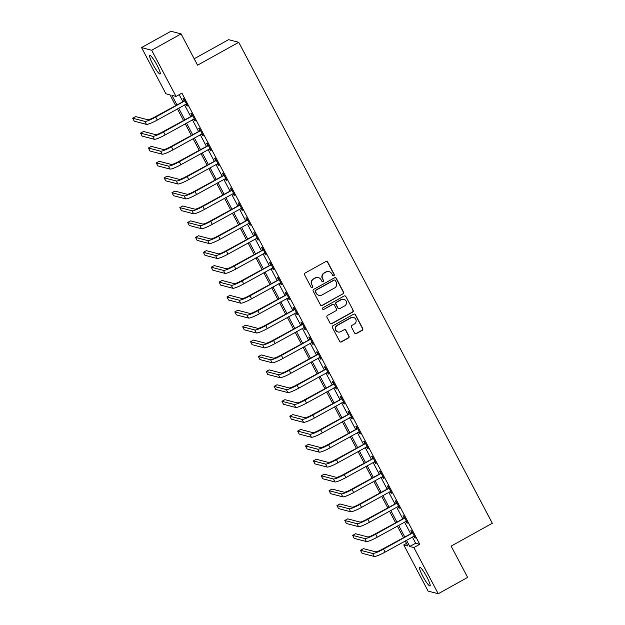 <?xml version="1.0" encoding="UTF-8"?>
<svg xmlns="http://www.w3.org/2000/svg" width="625" height="625" viewBox="0 0 625 625"><rect width="100%" height="100%" fill="white"/><g stroke="black" fill="none" stroke-linecap="round" stroke-linejoin="round"><path stroke-width="0.94" d="M333.859 275.719A0.938 0.914 104.7 0 0 334.234 274.453L327.68 262.016A1.336 1.305 104.7 0 0 325.906 261.492L305.133 273.039A1.336 1.305 104.7 0 0 304.594 274.852L311.148 287.281A0.938 0.914 104.7 0 0 312.391 287.648A0.938 0.914 104.7 0 0 312.766 286.383L311.914 284.773A4.273 4.18 104.7 0 1 313.633 278.977L315.367 278.016A4.273 4.18 104.7 0 1 321.031 279.703L321.883 281.312A0.938 0.914 104.7 0 0 323.125 281.688A0.938 0.914 104.7 0 0 323.5 280.414L322.648 278.805A4.273 4.18 104.7 0 1 324.367 273.008L326.102 272.047A4.273 4.18 104.7 0 1 331.773 273.742L332.617 275.352A0.938 0.914 104.7 0 0 333.859 275.719M333.055 275.758A0.938 0.914 104.7 0 0 333.961 274.375L327.406 261.945A1.336 1.305 104.7 0 0 326.727 261.344M311.586 287.688A0.938 0.914 104.7 0 0 312.492 286.312L311.914 284.773M322.32 281.727A0.938 0.914 104.7 0 0 323.227 280.344L322.648 278.805M422.711 576.07A10.617 1.609 60.9 0 1 419.688 567.352A10.617 1.609 60.9 0 1 426.977 577.188A10.617 1.609 60.9 0 1 430 585.914A10.617 1.609 60.9 0 1 422.711 576.07M152.805 64.148A10.617 1.609 60.9 0 1 149.781 55.43A10.617 1.609 60.9 0 1 157.07 65.266A10.617 1.609 60.9 0 1 160.094 73.992A10.617 1.609 60.9 0 1 152.805 64.148M354.609 333.055A1.336 1.305 104.7 0 0 356.383 333.578L362.211 330.344A1.336 1.305 104.7 0 0 362.75 328.531L355.469 314.727A1.336 1.305 104.7 0 0 353.695 314.195L332.922 325.742A1.336 1.305 104.7 0 0 332.383 327.555L339.664 341.359A1.336 1.305 104.7 0 0 341.43 341.891L348.477 337.977A1.336 1.305 104.7 0 0 349.008 336.164L345.898 330.258A1.336 1.305 104.7 0 0 344.125 329.727L340.633 331.672A3.57 3.492 104.7 0 1 335.508 328.984A3.57 3.492 104.7 0 1 337.336 325.406L351.016 317.805A3.57 3.492 104.7 0 1 356.141 320.492A3.57 3.492 104.7 0 1 354.312 324.062L352.031 325.336A1.336 1.305 104.7 0 0 351.492 327.148L354.609 333.055M175.594 105.453L170 94.852L165.898 93.773L141.547 47.586L170.945 31.25L181.078 33.898L197.57 65.188L238.734 42.312L492.305 523.25L451.141 546.125L467.633 577.414L438.234 593.75L428.102 591.102L403.758 544.914L407.859 545.984L405.195 540.93M181.078 33.898L151.68 50.242L176.023 96.43L171.922 95.352L176.867 104.742M412.352 536.953L415.656 543.219L419.766 544.297L181.906 93.156L176.023 96.43M419.766 544.297L413.883 547.562L438.234 593.75M343.023 293.953A1.336 1.305 104.7 0 0 343.562 292.148L336.289 278.344A1.336 1.305 104.7 0 0 334.516 277.812L313.734 289.359A1.336 1.305 104.7 0 0 313.195 291.172L320.477 304.977A1.336 1.305 104.7 0 0 322.25 305.508L342.75 293.883A1.336 1.305 104.7 0 0 343.289 292.07L336.008 278.266A1.336 1.305 104.7 0 0 335.328 277.664M345.875 296.531L353.156 310.336A1.336 1.305 104.7 0 1 352.617 312.148L331.844 323.695A1.336 1.305 104.7 0 1 330.07 323.172L326.953 317.258A1.336 1.305 104.7 0 1 327.492 315.445L335.922 310.766A1.336 1.305 104.7 0 0 336.453 308.953L334.391 305.031A1.336 1.305 104.7 0 0 332.617 304.508L323.844 309.383A0.938 0.914 104.7 0 1 322.5 308.68A0.938 0.914 104.7 0 1 322.984 307.742L344.109 296.008A1.336 1.305 104.7 0 1 345.875 296.531L353.156 310.336M179.172 94.68L182.75 101.469M184.547 104.883L190.602 116.367M192.406 119.781L198.461 131.266M200.258 134.68L206.312 146.172M208.117 149.578L214.172 161.07M215.969 164.477L222.023 175.969M223.828 179.375L229.883 190.867M231.68 194.273L237.734 205.766M239.539 209.18L245.594 220.664M247.391 224.078L253.445 235.562M255.25 238.977L261.305 250.461M263.102 253.875L269.156 265.359M270.953 268.773L277.016 280.258M278.812 283.672L284.867 295.156M286.664 298.57L292.727 310.055M294.523 313.469L300.578 324.953M302.375 328.367L308.438 339.852M310.234 343.266L316.289 354.75M318.086 358.164L324.141 369.648M325.945 373.062L332 384.547M333.797 387.961L339.852 399.445M341.656 402.859L347.711 414.344M349.508 417.758L355.562 429.242M357.367 432.656L363.422 444.141M365.219 447.555L371.273 459.047M373.078 462.453L379.133 473.945M380.93 477.352L386.984 488.844M388.789 492.25L394.844 503.742M396.641 507.148L402.695 518.641M404.492 522.055L410.555 533.539M185.961 104.102L186.836 105.75L187.523 105.93L183.75 98.781L183.062 98.602L184.086 100.547M193.82 119L194.688 120.648L195.375 120.828L191.602 113.68L190.922 113.5L191.945 115.445M201.672 133.898L202.547 135.547L203.227 135.727L199.461 128.578L198.773 128.398L199.797 130.344M209.531 148.797L210.398 150.445L211.086 150.625L207.312 143.477L206.633 143.297L207.656 145.242M217.383 163.695L218.258 165.344L218.938 165.523L215.172 158.375L214.484 158.195L215.508 160.141M225.242 178.594L226.109 180.242L226.797 180.422L223.023 173.273L222.344 173.094L223.367 175.039M233.094 193.492L233.969 195.141L234.648 195.32L230.883 188.172L230.195 187.992L231.219 189.938M240.953 208.391L241.82 210.039L242.508 210.219L238.734 203.07L238.055 202.891L239.078 204.836M248.805 223.289L249.68 224.945L250.359 225.117L246.594 217.969L245.906 217.789L246.93 219.734M256.664 238.188L257.531 239.844L258.219 240.023L254.445 232.867L253.766 232.687L254.789 234.633M264.516 253.086L265.391 254.742L266.07 254.922L262.305 247.766L261.617 247.586L262.641 249.531M272.375 267.984L273.242 269.641L273.93 269.82L270.156 262.664L269.469 262.484L270.5 264.43M280.227 282.883L281.102 284.539L281.781 284.719L278.016 277.562L277.328 277.383L278.352 279.328M288.078 297.781L288.953 299.438L289.641 299.617L285.867 292.461L285.18 292.281L286.211 294.227M295.938 312.68L296.812 314.336L297.492 314.516L293.719 307.359L293.039 307.18L294.062 309.125M303.789 327.578L304.664 329.234L305.352 329.414L301.578 322.258L300.891 322.078L301.922 324.023M311.648 342.477L312.516 344.133L313.203 344.312L309.43 337.156L308.75 336.984L309.773 338.922M319.5 357.375L320.375 359.031L321.062 359.211L317.289 352.062L316.602 351.883L317.633 353.82M327.359 372.273L328.227 373.93L328.914 374.109L325.141 366.961L324.461 366.781L325.484 368.719M335.211 387.172L336.086 388.828L336.766 389.008L333 381.859L332.312 381.68L333.336 383.625M343.07 402.078L343.938 403.727L344.625 403.906L340.852 396.758L340.172 396.578L341.195 398.523M350.922 416.977L351.797 418.625L352.477 418.805L348.711 411.656L348.023 411.477L349.047 413.422M358.781 431.875L359.648 433.523L360.336 433.703L356.562 426.555L355.883 426.375L356.906 428.32M366.633 446.773L367.508 448.422L368.188 448.602L364.422 441.453L363.734 441.273L364.758 443.219M374.492 461.672L375.359 463.32L376.047 463.5L372.273 456.352L371.594 456.172L372.617 458.117M382.344 476.57L383.219 478.219L383.898 478.398L380.133 471.25L379.445 471.07L380.469 473.016M390.203 491.469L391.07 493.117L391.758 493.297L387.984 486.148L387.305 485.969L388.328 487.914M398.055 506.367L398.93 508.016L399.609 508.195L395.844 501.047L395.156 500.867L396.18 502.812M405.914 521.266L406.781 522.914L407.469 523.094L403.695 515.945L403.008 515.766L404.039 517.711M413.766 536.164L414.641 537.82L415.32 537.992L411.555 530.844L410.867 530.664L411.891 532.609M238.734 42.312L228.602 39.664L194.195 58.781M141.547 47.586L151.68 50.242M406.492 543.391L403.758 544.914M403.391 537.516L397.336 526.031M395.539 522.617L389.484 511.133M387.688 507.719L381.625 496.234M379.828 492.82L373.773 481.336M371.977 477.922L365.914 466.438M364.117 463.023L358.062 451.531M356.266 448.125L350.203 436.633M348.406 433.227L342.352 421.734M340.555 418.328L334.5 406.836M332.695 403.43L326.641 391.938M324.844 388.523L318.789 377.039M316.984 373.625L310.93 362.141M309.133 358.727L303.078 347.242M301.273 343.828L295.219 332.344M293.422 328.93L287.367 317.445M285.562 314.031L279.508 302.547M277.711 299.133L271.656 287.648M269.852 284.234L263.797 272.75M262 269.336L255.945 257.852M254.141 254.438L248.086 242.953M246.289 239.539L240.234 228.055M238.438 224.641L232.375 213.156M230.578 209.742L224.523 198.258M222.727 194.844L216.664 183.359M214.867 179.945L208.812 168.461M207.016 165.047L200.953 153.555M199.156 150.148L193.102 138.656M191.305 135.25L185.25 123.758M183.445 120.352L177.391 108.859M406.469 540.219L409.781 546.492L413.883 547.562M178.672 108.148L184.727 119.641M186.523 123.055L192.578 134.539M194.383 137.953L200.438 149.438M202.234 152.852L208.289 164.336M210.086 167.75L216.148 179.234M217.945 182.648L224 194.133M225.797 197.547L231.859 209.031M233.656 212.445L239.711 223.93M241.508 227.344L247.57 238.828M249.367 242.242L255.422 253.727M257.219 257.141L263.273 268.625M265.078 272.039L271.133 283.523M272.93 286.938L278.984 298.422M280.789 301.836L286.844 313.32M288.641 316.734L294.695 328.219M296.5 331.633L302.555 343.117M304.352 346.531L310.406 358.016M312.211 361.43L318.266 372.922M320.062 376.328L326.117 387.82M327.922 391.227L333.977 402.719M335.773 406.125L341.828 417.617M343.633 421.023L349.688 432.516M351.484 435.93L357.539 447.414M359.336 450.828L365.398 462.312M367.195 465.727L373.25 477.211M375.047 480.625L381.109 492.109M382.906 495.523L388.961 507.008M390.758 510.422L396.82 521.906M398.617 525.32L404.672 536.805M415.656 543.219L409.781 546.492M186.836 105.75L187.289 105.5M194.688 120.648L195.148 120.398M202.547 135.547L203 135.297M210.398 150.445L210.859 150.195M218.258 165.344L218.711 165.094M226.109 180.242L226.57 179.992M233.969 195.141L234.422 194.891M241.82 210.039L242.281 209.789M249.68 224.945L250.133 224.688M257.531 239.844L257.992 239.586M265.391 254.742L265.844 254.484M273.242 269.641L273.695 269.383M281.102 284.539L281.555 284.281M288.953 299.438L289.406 299.18M296.812 314.336L297.266 314.078M304.664 329.234L305.117 328.977M312.516 344.133L312.977 343.875M320.375 359.031L320.828 358.773M328.227 373.93L328.688 373.68M336.086 388.828L336.539 388.578M343.938 403.727L344.398 403.477M351.797 418.625L352.25 418.375M359.648 433.523L360.109 433.273M367.508 448.422L367.961 448.172M375.359 463.32L375.82 463.07M383.219 478.219L383.672 477.969M391.07 493.117L391.531 492.867M398.93 508.016L399.383 507.766M406.781 522.914L407.242 522.664M414.641 537.82L415.094 537.562M329.156 271.656L328.883 271.586A4.273 4.18 104.7 0 0 325.828 271.977L326.102 272.047M322.375 278.734A4.273 4.18 104.7 0 1 324.094 272.938L325.828 271.977M318.422 277.625L318.148 277.547A4.273 4.18 104.7 0 0 315.094 277.945L315.367 278.016M311.641 284.703A4.273 4.18 104.7 0 1 313.359 278.906L315.094 277.945M321.156 305.586A1.336 1.305 104.7 0 0 321.977 305.43L342.75 293.883M335.352 280.523A0.938 0.914 104.7 0 0 334.109 280.156L315.867 290.289A0.938 0.914 104.7 0 0 315.492 291.562L316.391 293.258A4.273 4.18 104.7 0 0 322.055 294.945L334.523 288.016A4.273 4.18 104.7 0 0 336.242 282.219L335.352 280.523M334.773 280.07L334.5 280A0.938 0.914 104.7 0 0 333.836 280.086L334.109 280.156M319 295.336L318.727 295.266A4.273 4.18 104.7 0 1 316.117 293.188L315.219 291.484A0.938 0.914 104.7 0 1 315.594 290.219L333.836 280.086M330.75 323.773A1.336 1.305 104.7 0 0 331.562 323.625L352.344 312.078A1.336 1.305 104.7 0 0 352.883 310.266M333.57 304.383L333.297 304.312A1.336 1.305 104.7 0 0 332.344 304.438L323.844 309.383M323.039 309.422A0.938 0.914 104.7 0 0 323.57 309.312M344.664 305.906A3.57 3.492 104.7 0 0 343.914 299.32A3.57 3.492 104.7 0 0 341.359 299.648L336.539 302.328A1.336 1.305 104.7 0 0 336.008 304.133L338.07 308.055A1.336 1.305 104.7 0 0 339.844 308.586L344.664 305.906M343.914 299.32L343.641 299.25A3.57 3.492 104.7 0 0 341.086 299.578L341.359 299.648M338.891 308.703L338.617 308.633A1.336 1.305 104.7 0 1 337.797 307.984L335.734 304.062A1.336 1.305 104.7 0 1 336.266 302.25L341.086 299.578M345.602 296.461A1.336 1.305 104.7 0 0 344.922 295.852M353.57 317.477L353.297 317.406A3.57 3.492 104.7 0 0 350.734 317.734L351.016 317.805M338.078 332L337.805 331.922A3.57 3.492 104.7 0 1 337.062 325.336L350.734 317.734M340.344 341.969A1.336 1.305 104.7 0 0 341.156 341.82L348.203 337.906A1.336 1.305 104.7 0 0 348.734 336.094L345.625 330.188A1.336 1.305 104.7 0 0 344.938 329.578M355.289 333.664A1.336 1.305 104.7 0 0 356.109 333.508L361.938 330.273A1.336 1.305 104.7 0 0 362.477 328.461L355.195 314.656A1.336 1.305 104.7 0 0 354.516 314.047M184.773 100.727L155.055 116.859A6.805 0.969 152.2 0 1 147.805 119.773L135.641 116.586L132.695 118.219L144.867 121.406A10.211 1.453 -27.8 0 0 155.742 117.039L184.5 101.055M132.695 118.219L134.266 121.203L146.438 124.383A10.211 1.453 -27.8 0 0 157.312 120.023L186.492 103.984M183.82 100.875L184.445 100.102M192.633 115.625L162.914 131.758A6.805 0.969 152.2 0 1 155.664 134.672L143.492 131.484L140.555 133.117L152.727 136.305A10.211 1.453 -27.8 0 0 163.594 131.938L192.359 115.953M140.555 133.117L142.125 136.102L154.297 139.281A10.211 1.453 -27.8 0 0 165.172 134.922L194.352 118.883M191.672 115.773L192.305 115M200.484 130.523L170.766 146.656A6.805 0.969 152.2 0 1 163.516 149.57L151.352 146.383L148.406 148.016L160.578 151.203A10.211 1.453 -27.8 0 0 171.453 146.836L200.211 130.852M148.406 148.016L149.977 151L162.148 154.18A10.211 1.453 -27.8 0 0 173.023 149.82L202.203 133.781M199.531 130.672L200.156 129.898M208.344 145.422L178.625 161.555A6.805 0.969 152.2 0 1 171.375 164.469L159.203 161.281L156.266 162.914L168.438 166.102A10.211 1.453 -27.8 0 0 179.305 161.734L208.07 145.75M156.266 162.914L157.836 165.898L170.008 169.078A10.211 1.453 -27.8 0 0 180.875 164.719L210.062 148.68M207.383 145.57L208.016 144.797M216.195 160.32L186.477 176.453A6.805 0.969 152.2 0 1 179.227 179.367L167.062 176.18L164.117 177.812L176.289 181A10.211 1.453 -27.8 0 0 187.164 176.633L215.922 160.648M164.117 177.812L165.688 180.797L177.859 183.977A10.211 1.453 -27.8 0 0 188.734 179.617L217.914 163.578M215.242 160.477L215.867 159.695M224.047 175.219L194.336 191.359A6.805 0.969 152.2 0 1 187.086 194.266L174.914 191.078L171.977 192.711L184.141 195.898A10.211 1.453 -27.8 0 0 195.016 191.531L223.781 175.547M171.977 192.711L173.547 195.695L185.719 198.883A10.211 1.453 -27.8 0 0 196.586 194.516L225.773 178.477M223.094 175.375L223.727 174.594M231.906 190.117L202.188 206.258A6.805 0.969 152.2 0 1 194.938 209.164L182.773 205.977L179.828 207.609L192 210.797A10.211 1.453 -27.8 0 0 202.875 206.438L231.633 190.453M179.828 207.609L181.398 210.594L193.57 213.781A10.211 1.453 -27.8 0 0 204.445 209.414L233.625 193.375M230.953 190.273L231.578 189.5M239.758 205.016L210.047 221.156A6.805 0.969 152.2 0 1 202.797 224.062L190.625 220.875L187.688 222.508L199.852 225.695A10.211 1.453 -27.8 0 0 210.727 221.336L239.492 205.352M187.688 222.508L189.258 225.492L201.43 228.68A10.211 1.453 -27.8 0 0 212.297 224.312L241.484 208.281M238.805 205.172L239.438 204.398M247.617 219.914L217.898 236.055A6.805 0.969 152.2 0 1 210.648 238.961L198.477 235.773L195.539 237.406L207.711 240.594A10.211 1.453 -27.8 0 0 218.586 236.234L247.344 220.25M195.539 237.406L197.109 240.391L209.281 243.578A10.211 1.453 -27.8 0 0 220.156 239.211L249.336 223.18M246.664 220.07L247.289 219.297M255.469 234.812L225.758 250.953A6.805 0.969 152.2 0 1 218.508 253.859L206.336 250.672L203.398 252.312L215.562 255.492A10.211 1.453 -27.8 0 0 226.437 251.133L255.203 235.148M203.398 252.312L204.969 255.289L217.133 258.477A10.211 1.453 -27.8 0 0 228.008 254.109L257.195 238.078M254.516 234.969L255.148 234.195M263.328 249.711L233.609 265.852A6.805 0.969 152.2 0 1 226.359 268.758L214.188 265.57L211.25 267.211L223.422 270.391A10.211 1.453 -27.8 0 0 234.297 266.031L263.055 250.047M211.25 267.211L212.82 270.188L224.992 273.375A10.211 1.453 -27.8 0 0 235.867 269.008L265.047 252.977M262.375 249.867L263 249.094M271.18 264.609L241.469 280.75A6.805 0.969 152.2 0 1 234.219 283.656L222.047 280.469L219.109 282.109L231.273 285.289A10.211 1.453 -27.8 0 0 242.148 280.93L270.914 264.945M219.109 282.109L220.68 285.086L232.844 288.273A10.211 1.453 -27.8 0 0 243.719 283.906L272.898 267.875M270.227 264.766L270.852 263.992M279.039 279.508L249.32 295.648A6.805 0.969 152.2 0 1 242.07 298.555L229.898 295.375L226.961 297.008L239.133 300.188A10.211 1.453 -27.8 0 0 250.008 295.828L278.766 279.844M226.961 297.008L228.531 299.984L240.703 303.172A10.211 1.453 -27.8 0 0 251.578 298.805L280.758 282.773M278.078 279.664L278.711 278.891M286.891 294.406L257.172 310.547A6.805 0.969 152.2 0 1 249.93 313.453L237.758 310.273L234.812 311.906L246.984 315.086A10.211 1.453 -27.8 0 0 257.859 310.727L286.625 294.742M234.812 311.906L236.391 314.883L248.555 318.07A10.211 1.453 -27.8 0 0 259.43 313.703L288.609 297.672M285.938 294.562L286.562 293.789M294.75 309.305L265.031 325.445A6.805 0.969 152.2 0 1 257.781 328.352L245.609 325.172L242.672 326.805L254.844 329.992A10.211 1.453 -27.8 0 0 265.719 325.625L294.477 309.641M242.672 326.805L244.242 329.781L256.414 332.969A10.211 1.453 -27.8 0 0 267.289 328.602L296.469 312.57M293.789 309.461L294.422 308.688M302.602 324.203L272.883 340.344A6.805 0.969 152.2 0 1 265.641 343.25L253.469 340.07L250.523 341.703L262.695 344.891A10.211 1.453 -27.8 0 0 273.57 340.523L302.328 324.539M250.523 341.703L252.102 344.68L264.266 347.867A10.211 1.453 -27.8 0 0 275.141 343.5L304.32 327.469M301.648 324.359L302.273 323.586M310.461 339.102L280.742 355.242A6.805 0.969 152.2 0 1 273.492 358.148L261.32 354.969L258.383 356.602L270.555 359.789A10.211 1.453 -27.8 0 0 281.43 355.422L310.188 339.438M258.383 356.602L259.953 359.578L272.125 362.766A10.211 1.453 -27.8 0 0 283 358.398L312.18 342.367M309.5 339.258L310.133 338.484M318.312 354L288.594 370.141A6.805 0.969 152.2 0 1 281.344 373.055L269.18 369.867L266.234 371.5L278.406 374.688A10.211 1.453 -27.8 0 0 289.281 370.32L318.039 354.336M266.234 371.5L267.805 374.477L279.977 377.664A10.211 1.453 -27.8 0 0 290.852 373.297L320.031 357.266M317.359 354.156L317.984 353.383M326.172 368.898L296.453 385.039A6.805 0.969 152.2 0 1 289.203 387.953L277.031 384.766L274.094 386.398L286.266 389.586A10.211 1.453 -27.8 0 0 297.133 385.219L325.898 369.234M274.094 386.398L275.664 389.375L287.836 392.562A10.211 1.453 -27.8 0 0 298.711 388.195L327.891 372.164M325.211 369.055L325.844 368.281M334.023 383.797L304.305 399.938A6.805 0.969 152.2 0 1 297.055 402.852L284.891 399.664L281.945 401.297L294.117 404.484A10.211 1.453 -27.8 0 0 304.992 400.117L333.75 384.133M281.945 401.297L283.516 404.273L295.688 407.461A10.211 1.453 -27.8 0 0 306.562 403.102L335.742 387.062M333.07 383.953L333.695 383.18M341.883 398.703L312.164 414.836A6.805 0.969 152.2 0 1 304.914 417.75L292.742 414.562L289.805 416.195L301.977 419.383A10.211 1.453 -27.8 0 0 312.844 415.016L341.609 399.031M289.805 416.195L291.375 419.172L303.547 422.359A10.211 1.453 -27.8 0 0 314.414 418L343.602 401.961M340.922 398.852L341.555 398.078M349.734 413.602L320.016 429.734A6.805 0.969 152.2 0 1 312.766 432.648L300.602 429.461L297.656 431.094L309.828 434.281A10.211 1.453 -27.8 0 0 320.703 429.914L349.461 413.93M297.656 431.094L299.227 434.078L311.398 437.258A10.211 1.453 -27.8 0 0 322.273 432.898L351.453 416.859M348.781 413.75L349.406 412.977M357.586 428.5L327.875 444.633A6.805 0.969 152.2 0 1 320.625 447.547L308.453 444.359L305.516 445.992L317.68 449.18A10.211 1.453 -27.8 0 0 328.555 444.812L357.32 428.828M305.516 445.992L307.086 448.977L319.258 452.156A10.211 1.453 -27.8 0 0 330.125 447.797L359.312 431.758M356.633 428.648L357.266 427.875M365.445 443.398L335.727 459.531A6.805 0.969 152.2 0 1 328.477 462.445L316.312 459.258L313.367 460.891L325.539 464.078A10.211 1.453 -27.8 0 0 336.414 459.711L365.172 443.727M313.367 460.891L314.938 463.875L327.109 467.055A10.211 1.453 -27.8 0 0 337.984 462.695L367.164 446.656M364.492 443.547L365.117 442.773M373.297 458.297L343.586 474.43A6.805 0.969 152.2 0 1 336.336 477.344L324.164 474.156L321.227 475.789L333.391 478.977A10.211 1.453 -27.8 0 0 344.266 474.609L373.031 458.625M321.227 475.789L322.797 478.773L334.969 481.953A10.211 1.453 -27.8 0 0 345.836 477.594L375.023 461.555M372.344 458.445L372.977 457.672M381.156 473.195L351.438 489.328A6.805 0.969 152.2 0 1 344.188 492.242L332.016 489.055L329.078 490.688L341.25 493.875A10.211 1.453 -27.8 0 0 352.125 489.508L380.883 473.523M329.078 490.688L330.648 493.672L342.82 496.852A10.211 1.453 -27.8 0 0 353.695 492.492L382.875 476.453M380.203 473.352L380.828 472.57M389.008 488.094L359.297 504.234A6.805 0.969 152.2 0 1 352.047 507.141L339.875 503.953L336.938 505.586L349.102 508.773A10.211 1.453 -27.8 0 0 359.977 504.406L388.742 488.43M336.938 505.586L338.508 508.57L350.672 511.758A10.211 1.453 -27.8 0 0 361.547 507.391L390.734 491.352M388.055 488.25L388.688 487.477M396.867 502.992L367.148 519.133A6.805 0.969 152.2 0 1 359.898 522.039L347.727 518.852L344.789 520.484L356.961 523.672A10.211 1.453 -27.8 0 0 367.836 519.312L396.594 503.328M344.789 520.484L346.359 523.469L358.531 526.656A10.211 1.453 -27.8 0 0 369.406 522.289L398.586 506.25M395.914 503.148L396.539 502.375M404.719 517.891L375.008 534.031A6.805 0.969 152.2 0 1 367.758 536.938L355.586 533.75L352.648 535.383L364.812 538.57A10.211 1.453 -27.8 0 0 375.688 534.211L404.453 518.227M352.648 535.383L354.219 538.367L366.383 541.555A10.211 1.453 -27.8 0 0 377.258 537.188L406.445 521.156M403.766 518.047L404.398 517.273M412.578 532.789L382.859 548.93A6.805 0.969 152.2 0 1 375.609 551.836L363.438 548.648L360.5 550.281L372.672 553.469A10.211 1.453 -27.8 0 0 383.547 549.109L412.305 533.125M360.5 550.281L362.07 553.266L374.242 556.453A10.211 1.453 -27.8 0 0 385.117 552.086L414.297 536.055M411.617 532.945L412.25 532.172M155.742 117.039L157.312 120.023M144.867 121.406L146.438 124.383M163.594 131.938L165.172 134.922M152.727 136.305L154.297 139.281M171.453 146.836L173.023 149.82M160.578 151.203L162.148 154.18M179.305 161.734L180.875 164.719M168.438 166.102L170.008 169.078M187.164 176.633L188.734 179.617M176.289 181L177.859 183.977M195.016 191.531L196.586 194.516M184.141 195.898L185.719 198.883M202.875 206.438L204.445 209.414M192 210.797L193.57 213.781M210.727 221.336L212.297 224.312M199.852 225.695L201.43 228.68M218.586 236.234L220.156 239.211M207.711 240.594L209.281 243.578M226.437 251.133L228.008 254.109M215.562 255.492L217.133 258.477M234.297 266.031L235.867 269.008M223.422 270.391L224.992 273.375M242.148 280.93L243.719 283.906M231.273 285.289L232.844 288.273M250.008 295.828L251.578 298.805M239.133 300.188L240.703 303.172M257.859 310.727L259.43 313.703M246.984 315.086L248.555 318.07M265.719 325.625L267.289 328.602M254.844 329.992L256.414 332.969M273.57 340.523L275.141 343.5M262.695 344.891L264.266 347.867M281.43 355.422L283 358.398M270.555 359.789L272.125 362.766M289.281 370.32L290.852 373.297M278.406 374.688L279.977 377.664M297.133 385.219L298.711 388.195M286.266 389.586L287.836 392.562M304.992 400.117L306.562 403.102M294.117 404.484L295.688 407.461M312.844 415.016L314.414 418M301.977 419.383L303.547 422.359M320.703 429.914L322.273 432.898M309.828 434.281L311.398 437.258M328.555 444.812L330.125 447.797M317.68 449.18L319.258 452.156M336.414 459.711L337.984 462.695M325.539 464.078L327.109 467.055M344.266 474.609L345.836 477.594M333.391 478.977L334.969 481.953M352.125 489.508L353.695 492.492M341.25 493.875L342.82 496.852M359.977 504.406L361.547 507.391M349.102 508.773L350.672 511.758M367.836 519.312L369.406 522.289M356.961 523.672L358.531 526.656M375.688 534.211L377.258 537.188M364.812 538.57L366.383 541.555M383.547 549.109L385.117 552.086M372.672 553.469L374.242 556.453"/></g></svg>
